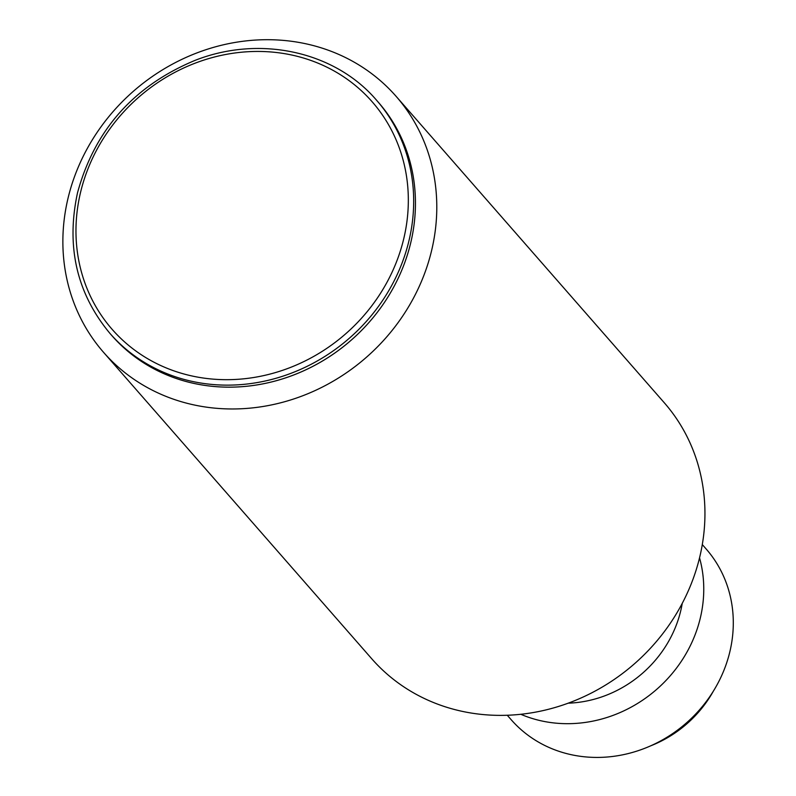 <?xml version="1.0" encoding="UTF-8"?>
<svg xmlns="http://www.w3.org/2000/svg" width="796" height="796" viewBox="0 0 796 796"><rect width="100%" height="100%" fill="white"/><g stroke="black" fill="none" stroke-linecap="round" stroke-linejoin="round"><path stroke-width="1.19" d="M682.242 603.368A113.38 103.142 138.8 0 1 568.205 703.176M507.281 715.256L511.141 719.674A129.579 117.878 -41.2 0 0 579.627 756.2A129.579 117.878 -41.2 0 0 713.813 690.421A129.579 117.878 -41.2 0 0 706.171 549.001L702.301 544.573M699.545 557.857A129.579 117.878 138.8 0 1 656.76 689.296A129.579 117.878 138.8 0 1 520.803 714.291M650.75 745.802A113.38 103.142 -41.2 0 0 713.554 690.828M431.651 250.362A194.373 176.821 138.8 0 1 290.381 400.04A194.373 176.821 138.8 0 1 103.57 352.349A194.373 176.821 138.8 0 1 68.008 198.313A194.373 176.821 138.8 0 1 209.278 48.636A194.373 176.821 138.8 0 1 396.1 96.326A194.373 176.821 138.8 0 1 431.651 250.362M377.483 101.301A177.09 161.1 138.8 0 1 410.766 242.641A177.09 161.1 138.8 0 1 281.356 379.234A177.09 161.1 138.8 0 1 110.962 334.549M103.57 352.349L371.722 658.75A194.373 176.821 -41.2 0 0 634.442 663.794A194.373 176.821 -41.2 0 0 664.252 402.726L396.1 96.326M110.067 333.544L111.838 335.564A177.09 161.1 -41.2 0 0 351.205 340.171A177.09 161.1 -41.2 0 0 378.369 102.306L376.598 100.276C334.967 51.362 259.804 34.875 195.1 60.367C133.827 85.868 94.634 129.997 77.52 192.781C65.909 246.621 76.764 293.545 110.067 333.544A177.09 161.1 -41.2 0 0 349.434 338.141A177.09 161.1 -41.2 0 0 376.598 100.276M80.535 192.433A172.772 157.17 -41.2 0 0 289.436 367.842A172.772 157.17 -41.2 0 0 356.479 86.416A172.772 157.17 -41.2 0 0 80.535 192.433"/></g></svg>
